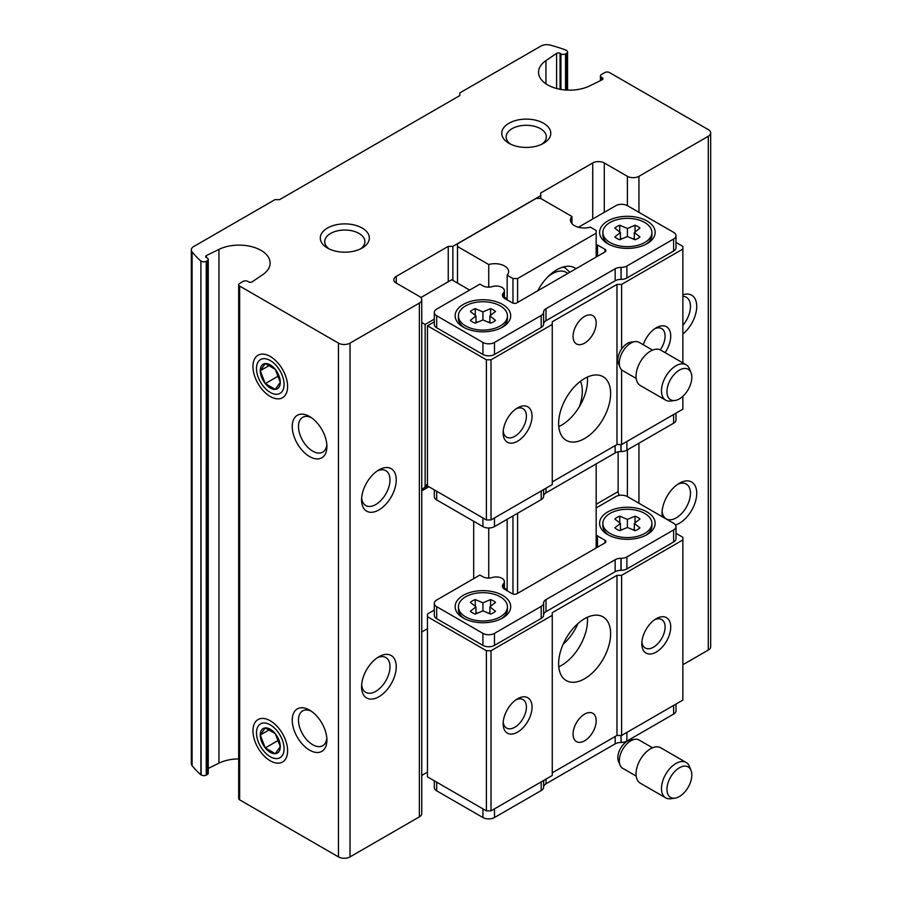<?xml version="1.0" encoding="UTF-8"?>
<svg xmlns="http://www.w3.org/2000/svg" width="902" height="902" viewBox="0 0 902 902"><rect width="100%" height="100%" fill="white"/><g stroke="black" fill="none" stroke-linecap="round" stroke-linejoin="round"><path stroke-width="1.35" d="M604.272 212.342L604.272 162.969L627.386 176.307A8.174 4.713 0 0 0 638.943 176.307L708.284 136.281A8.174 4.713 0 0 0 710.675 132.944A8.174 4.713 0 0 0 708.284 129.606L609.47 72.555A3.27 1.883 0 0 0 604.847 72.555L601.386 74.562A3.27 1.883 0 0 0 600.428 75.892A3.27 1.883 0 0 0 601.386 77.222L602.243 77.73A2.447 1.421 0 0 1 602.964 78.733A2.447 1.421 0 0 1 602.243 79.726L602.243 77.73M682.859 664.74L708.284 650.06A8.174 4.713 0 0 0 710.675 646.723L710.675 132.944M566.231 50.422L566.231 50.185A137.284 79.263 0 0 0 550.22 45.1A8.174 4.713 0 0 0 540.986 46.036L459.806 92.906L459.806 95.578L279.519 199.669L274.896 199.669L193.716 246.539A8.174 4.713 0 0 0 191.325 249.865A8.174 4.713 0 0 0 192.092 251.861A137.284 79.263 0 0 0 200.898 261.106L200.898 774.886A137.284 79.263 0 0 1 192.092 765.64L192.092 251.861M191.325 249.865L191.325 763.644A8.174 4.713 0 0 0 192.092 765.64M270.273 760.814A24.512 14.15 -120 0 0 287.614 750.814A24.512 14.15 -120 0 0 270.273 720.788A24.512 14.15 -120 0 0 252.943 730.789A24.512 14.15 -120 0 0 270.273 760.814M270.273 396.497A24.512 14.15 -120 0 0 287.614 386.496A24.512 14.15 -120 0 0 270.273 356.47A24.512 14.15 -120 0 0 252.943 366.471A24.512 14.15 -120 0 0 270.273 396.497M309.566 456.559A24.512 14.15 -120 0 0 326.907 446.546A24.512 14.15 -120 0 0 309.566 416.521A24.512 14.15 -120 0 0 292.237 426.522A24.512 14.15 -120 0 0 309.566 456.559M309.566 750.137A24.512 14.15 -120 0 0 326.907 740.136A24.512 14.15 -120 0 0 309.566 710.111A24.512 14.15 -120 0 0 292.237 720.112A24.512 14.15 -120 0 0 309.566 750.137M238.692 758.909A31.051 17.927 0 0 0 218.949 763.171L218.949 249.392A31.051 17.927 0 0 1 252.098 246.776A31.051 17.927 0 0 1 270.126 263.057A31.051 17.927 0 0 1 262.73 274.67L252.075 281.898A2.447 1.421 0 0 1 248.602 281.898L247.734 281.401A3.27 1.883 0 0 0 243.112 281.401L239.65 283.408A3.27 1.883 0 0 0 238.692 284.739L238.692 798.518A3.27 1.883 0 0 0 239.65 799.848L338.464 856.9A8.174 4.713 0 0 0 350.021 856.9L419.362 816.862A8.174 4.713 0 0 0 421.753 813.525L421.753 299.746A8.174 4.713 0 0 0 419.362 296.42L396.249 283.07L396.249 276.395A8.174 4.713 0 0 0 393.847 279.733A8.174 4.713 0 0 0 396.249 283.07M238.692 284.739A3.27 1.883 0 0 0 239.65 286.069L338.464 343.121A8.174 4.713 0 0 0 350.021 343.121L419.362 303.083A8.174 4.713 0 0 0 421.753 299.746M378.908 509.934A24.512 14.15 -60 0 1 361.578 499.922A24.512 14.15 -60 0 1 378.908 469.897A24.512 14.15 -60 0 1 396.249 479.909A24.512 14.15 -60 0 1 378.908 509.934M378.908 696.761A24.512 14.15 -60 0 1 361.578 686.749A24.512 14.15 -60 0 1 378.908 656.724A24.512 14.15 -60 0 1 396.249 666.736A24.512 14.15 -60 0 1 378.908 696.761M396.249 276.395L448.249 246.37L452.872 246.37L540.704 195.666L540.704 192.994L592.715 162.969A8.174 4.713 0 0 1 604.272 162.969M421.753 775.449L427.447 772.157M448.249 281.74L448.249 246.37M452.872 280.398L452.872 246.37M507.161 299.87L507.161 275.178L512.967 278.538L517.59 278.538L596.177 233.156L596.177 230.495L590.37 227.135A13.733 7.926 0 0 1 570.47 220.054A13.733 7.926 0 0 1 571.936 216.491L540.704 198.463L536.081 198.463L457.494 243.833L457.494 246.505L488.726 264.534L488.726 287.14M540.704 198.463L540.704 195.666M682.859 294.819A24.512 14.15 -60 0 1 696.727 306.421A24.512 14.15 -60 0 1 682.859 334.044M662.35 516.778A24.512 14.15 -60 0 1 662.057 513.272A24.512 14.15 -60 0 1 679.386 483.247A24.512 14.15 -60 0 1 696.727 493.259A24.512 14.15 -60 0 1 679.386 523.284A24.512 14.15 -60 0 1 675.519 525.009M218.949 763.171L208.249 768.425M200.898 774.886L201.146 774.739A3.27 1.883 0 0 0 206.242 775.1L207.291 774.491A3.27 1.883 0 0 0 208.249 773.161L208.249 259.381A3.27 1.883 0 0 0 207.291 258.051L206.423 257.544L206.423 255.548A2.447 1.421 0 0 0 205.701 256.551A2.447 1.421 0 0 0 206.423 257.544M508.92 143.283A24.512 14.15 0 0 0 543.602 143.283A24.512 14.15 0 0 0 543.602 123.27A24.512 14.15 0 0 0 508.92 123.27A24.512 14.15 0 0 0 508.92 143.283L508.92 143.283M327.482 248.039A24.512 14.15 0 0 0 362.153 248.039A24.512 14.15 0 0 0 362.153 228.026A24.512 14.15 0 0 0 327.482 228.026A24.512 14.15 0 0 0 327.482 248.039L327.482 248.039M566.231 50.185L565.982 50.332A3.27 1.883 0 0 1 567.55 51.944A3.27 1.883 0 0 1 566.591 53.274L565.554 53.872A3.27 1.883 0 0 1 560.931 53.872L560.063 53.376A2.447 1.421 0 0 0 556.602 53.376L545.947 60.614A31.051 17.927 0 0 0 538.55 72.228A31.051 17.927 0 0 0 556.568 88.497A31.051 17.927 0 0 0 589.716 85.882L602.243 79.726M201.146 774.739L200.898 261.106M201.146 260.96A3.27 1.883 0 0 0 206.242 261.321L207.291 260.723A3.27 1.883 0 0 0 208.249 259.381M218.949 249.392L206.423 255.548M571.936 216.491L571.936 223.628M596.177 233.156L596.177 257.047M596.177 463.899L596.177 547.965M537.761 290.771A35.956 20.757 -60 0 1 574.867 267.939A35.956 20.757 -60 0 1 576.006 268.695M563.141 644.208A35.956 20.757 120 0 0 578.013 623.496M579.276 406.847A35.956 20.757 120 0 0 580.471 381.264M517.59 278.538L517.59 302.418M517.59 513.272L517.59 593.336M512.967 278.538L512.967 303.128M512.967 515.933L512.967 594.046M507.161 519.293L507.161 590.787M488.726 527.997L488.726 578.058M507.161 275.178A13.733 7.926 0 0 0 508.627 271.615A13.733 7.926 0 0 0 488.726 264.534M457.494 246.505L457.494 283.07M556.602 88.509L556.602 53.376M311.213 711.148A20.092 11.602 -120 0 0 302.644 710.911A20.092 11.602 -120 0 0 299.565 727.023A20.092 11.602 -120 0 0 312.69 744.725A20.092 11.602 -120 0 0 322.736 745.717A20.092 11.602 -120 0 0 326.828 738.197M311.213 417.558A20.092 11.602 -120 0 0 302.644 417.333A20.092 11.602 -120 0 0 299.565 433.434A20.092 11.602 -120 0 0 312.69 451.135A20.092 11.602 -120 0 0 322.736 452.139A20.092 11.602 -120 0 0 326.828 444.607M377.273 657.761A20.092 11.602 -60 0 1 385.83 657.535A20.092 11.602 -60 0 1 388.909 673.636A20.092 11.602 -60 0 1 375.784 691.349A20.092 11.602 -60 0 1 365.738 692.341A20.092 11.602 -60 0 1 361.657 684.81M377.273 470.934A20.092 11.602 -60 0 1 385.83 470.709A20.092 11.602 -60 0 1 388.909 486.809A20.092 11.602 -60 0 1 375.784 504.522A20.092 11.602 -60 0 1 365.738 505.515A20.092 11.602 -60 0 1 361.657 497.983M677.752 484.284A20.092 11.602 -60 0 1 686.309 484.058A20.092 11.602 -60 0 1 689.387 500.159A20.092 11.602 -60 0 1 676.263 517.861A20.092 11.602 -60 0 1 666.217 518.864A20.092 11.602 -60 0 1 662.136 511.333M682.859 296.284A20.092 11.602 -60 0 1 686.309 297.232A20.092 11.602 -60 0 1 682.859 325.351M360.428 248.941A20.092 11.602 0 0 0 364.915 241.646A20.092 11.602 0 0 0 344.812 230.044A20.092 11.602 0 0 0 324.72 241.646A20.092 11.602 0 0 0 329.196 248.941M541.876 144.185A20.092 11.602 0 0 0 546.353 136.89A20.092 11.602 0 0 0 526.261 125.288A20.092 11.602 0 0 0 506.169 136.89A20.092 11.602 0 0 0 510.645 144.185M421.753 490.09A4.905 2.83 -120 0 1 422.688 488.658L427.447 485.907L427.447 325.769L486.392 359.808L491.015 359.808L552.261 324.438L552.261 321.766L616.979 284.401L621.602 284.401L682.859 249.042L682.859 246.37L676.004 242.412M596.177 244.386A8.174 4.713 0 0 1 597.53 245.017L604.96 249.313L604.96 251.974L516.902 302.824A3.27 1.883 0 0 1 512.28 302.824L504.849 298.528A8.174 4.713 0 0 1 502.448 295.191A8.174 4.713 0 0 1 503.417 292.97A8.174 4.713 0 0 0 504.387 290.748A8.174 4.713 0 0 0 492.357 286.588A8.174 4.713 0 0 1 482.728 285.754L479.92 284.141L436.692 309.093A8.174 4.713 0 0 0 434.302 312.43A8.174 4.713 0 0 0 436.692 315.768L482.92 342.456A8.174 4.713 0 0 0 494.476 342.456L541.2 315.474A8.174 4.713 0 0 0 543.602 312.137L543.602 312.047A8.174 4.713 0 0 1 545.992 308.709L615.164 268.773A8.174 4.713 0 0 1 620.948 267.387L621.106 279.406A8.174 4.713 0 0 0 626.89 278.019L673.614 251.038A8.174 4.713 0 0 0 676.004 247.712L676.004 235.693A8.174 4.713 0 0 0 673.614 232.355L627.386 205.667A8.174 4.713 0 0 0 615.829 205.667L578.441 227.259M620.948 279.406A8.174 4.713 0 0 0 615.164 280.781L545.992 320.717A8.174 4.713 0 0 0 543.602 324.055M434.302 312.43L434.302 324.438A8.174 4.713 0 0 0 436.692 327.776L482.92 354.463A8.174 4.713 0 0 0 494.476 354.463L541.2 327.494A8.174 4.713 0 0 0 543.602 324.156L543.602 312.137M507.161 299.284A13.733 7.926 0 0 0 504.387 297.108M427.447 325.769L434.302 321.822M543.602 496.213A8.174 4.713 0 0 1 545.992 492.875L615.164 452.928A8.174 4.713 0 0 1 620.948 451.552L621.106 451.552A8.174 4.713 0 0 0 626.89 450.166L673.614 423.196A8.174 4.713 0 0 0 676.004 419.858L676.004 413.139M434.302 489.865L434.302 496.585A8.174 4.713 0 0 0 436.692 499.922L482.92 526.61A8.174 4.713 0 0 0 494.476 526.61L541.2 499.64A8.174 4.713 0 0 0 543.602 496.303L543.602 489.583M552.261 481.905L616.979 444.539L621.602 444.539L682.859 409.181L682.859 396.294M422.688 488.658L427.447 485.907L486.392 519.947L491.015 519.947L552.261 484.577L552.261 324.438M620.948 267.387L621.106 267.387A8.174 4.713 0 0 0 626.89 266.011L673.614 239.03A8.174 4.713 0 0 0 676.004 235.693M596.831 256.664A8.174 4.713 0 0 0 596.267 256.427L596.763 256.709M643.25 344.756A20.43 11.794 -60 0 1 656.273 327.776A20.43 11.794 -60 0 1 669.961 331.203A20.43 11.794 -60 0 1 665.067 352.626M682.859 362.897L682.859 249.042M621.602 444.539L621.602 369.809M621.602 349.018L621.602 284.401M486.392 519.947L486.392 359.808M517.59 441.202A20.43 11.794 -60 0 1 503.147 432.87A20.43 11.794 -60 0 1 517.59 407.839A20.43 11.794 -60 0 1 532.045 416.183A20.43 11.794 -60 0 1 517.59 441.202M491.015 519.947L491.015 359.808M587.371 377.07A36.779 21.231 -60 0 1 561.506 425.192A36.779 21.231 -60 0 1 558.766 426.612M584.62 316.433A16.349 9.437 120 0 0 573.943 330.831A16.349 9.437 120 0 0 576.457 343.933A16.349 9.437 120 0 0 584.62 343.121A16.349 9.437 120 0 0 595.297 328.723A16.349 9.437 120 0 0 592.794 315.621A16.349 9.437 120 0 0 584.62 316.433M584.62 378.49A36.779 21.231 120 0 0 560.604 410.895A36.779 21.231 120 0 0 566.242 440.356A36.779 21.231 120 0 0 584.62 438.541A36.779 21.231 120 0 0 608.647 406.137A36.779 21.231 120 0 0 603.01 376.664A36.779 21.231 120 0 0 584.62 378.49M616.979 444.539L616.979 284.401M604.96 251.974A3.27 1.883 0 0 0 605.918 250.643A3.27 1.883 0 0 0 604.96 249.313M607.734 243.698A27.782 16.044 0 0 0 647.027 243.698A27.782 16.044 0 0 0 647.027 221.013A27.782 16.044 0 0 0 607.734 221.013A27.782 16.044 0 0 0 607.734 243.698L607.734 243.698M463.278 327.11A27.782 16.044 0 0 0 502.572 327.11A27.782 16.044 0 0 0 502.572 304.425A27.782 16.044 0 0 0 463.278 304.425A27.782 16.044 0 0 0 463.278 327.11L463.278 327.11M465.59 325.915A24.512 14.15 0 0 0 492.3 328.993A24.512 14.15 0 0 0 507.443 315.914A24.512 14.15 0 0 0 482.92 301.753A24.512 14.15 0 0 0 458.408 315.914A24.512 14.15 0 0 0 465.59 325.915M489.876 315.914L495.48 311.494A14.714 8.49 0 0 0 490.575 308.653L482.92 311.9L475.275 308.653A14.714 8.49 0 0 0 470.359 311.494L475.974 315.914L470.359 320.334A14.714 8.49 0 0 0 475.275 323.164L482.92 319.928L490.575 323.164A14.714 8.49 0 0 0 495.48 320.334L489.876 315.914L489.876 322.871M501.343 327.776A24.512 14.15 0 0 0 507.443 318.429L507.443 315.914M458.408 315.914L458.408 318.429A24.512 14.15 0 0 0 464.507 327.776M610.045 242.514A24.512 14.15 0 0 0 636.767 245.581A24.512 14.15 0 0 0 651.898 232.502A24.512 14.15 0 0 0 627.386 218.352A24.512 14.15 0 0 0 602.863 232.502A24.512 14.15 0 0 0 610.045 242.514M634.332 232.502L639.946 228.093A14.714 8.49 0 0 0 635.031 225.252L627.386 228.488L619.73 225.252A14.714 8.49 0 0 0 614.826 228.093L620.429 232.502L614.826 236.922A14.714 8.49 0 0 0 619.73 239.763L627.386 236.527L635.031 239.763A14.714 8.49 0 0 0 639.946 236.922L634.332 232.502L634.332 239.47M645.798 244.374A24.512 14.15 0 0 0 651.898 235.027L651.898 232.502M602.863 232.502L602.863 235.027A24.512 14.15 0 0 0 608.963 244.374M490.575 315.362L490.575 308.653M482.92 319.928L482.92 311.9M489.876 321.631L488.41 322.251M475.275 315.362L475.275 308.653M477.429 322.251L475.974 321.631M475.974 322.871L475.974 315.914M635.031 231.961L635.031 225.252M627.386 236.527L627.386 228.488M634.332 238.229L632.877 238.85M619.73 231.961L619.73 225.252M621.895 238.85L620.429 238.229M620.429 239.47L620.429 232.502M516.113 408.786A16.45 9.494 -60 0 1 523.002 408.651A16.45 9.494 -60 0 1 525.528 421.832A16.45 9.494 -60 0 1 514.783 436.331A16.45 9.494 -60 0 1 506.552 437.143A16.45 9.494 -60 0 1 503.226 431.111M654.796 328.723A16.45 9.494 -60 0 1 661.685 328.587A16.45 9.494 -60 0 1 660.219 349.863M427.447 485.907L424.12 487.835A4.905 2.83 -120 0 0 425.135 485.592L425.135 324.438L434.302 319.15M469.626 290.072L451.722 279.733L420.828 297.57M425.135 324.438L421.753 322.488M421.753 631.986L427.447 628.705M473.674 578.656L473.674 521.277M679.386 398.864A17.6 10.159 -60 0 1 674.955 400.477A17.6 10.159 -60 0 1 670.592 379.415A17.6 10.159 -60 0 1 691.011 372.65A17.6 10.159 -60 0 1 679.386 398.864M674.955 400.477L670.772 401.052A20.43 11.794 -60 0 1 665.71 400.184A20.43 11.794 -60 0 1 665.71 376.596A20.43 11.794 -60 0 1 686.14 364.791A20.43 11.794 -60 0 1 689.421 368.749L691.011 372.65M665.71 400.184L640.285 385.504A20.43 11.794 -60 0 1 640.285 361.916A20.43 11.794 -60 0 1 660.715 350.111L686.14 364.791M636.192 378.423L622.684 370.621A16.349 9.437 -60 0 1 620.057 367.464A16.349 9.437 -60 0 1 622.684 351.746A16.349 9.437 -60 0 1 634.974 341.621A16.349 9.437 -60 0 1 639.022 342.309L652.541 350.111M620.057 367.464L618.456 363.551A13.519 7.802 -60 0 1 620.632 350.562A13.519 7.802 -60 0 1 630.791 342.185L634.974 341.621M676.004 533.33L682.859 537.288L682.859 539.96L621.602 575.329L616.979 575.329L552.261 612.683L552.261 775.494L491.015 810.864L486.392 810.864L427.447 776.836L427.447 614.025L434.302 610.068M682.859 539.96L682.859 700.099L621.602 735.468L616.979 735.468L552.261 772.822M596.177 507.927L615.829 496.585A8.174 4.713 180 0 1 627.386 496.585L673.614 523.284A8.174 4.713 180 0 1 676.004 526.61A8.174 4.713 180 0 1 673.614 529.948L626.89 556.929A8.174 4.713 180 0 1 621.106 558.304L620.948 558.304A8.174 4.713 180 0 0 615.164 559.691L545.992 599.627A8.174 4.713 180 0 0 543.602 602.964L543.602 603.066A8.174 4.713 180 0 1 541.2 606.392L494.476 633.373A8.174 4.713 180 0 1 482.92 633.373L436.692 606.685A8.174 4.713 180 0 1 434.302 603.348A8.174 4.713 180 0 1 436.692 600.01L479.92 575.059L482.728 576.682A8.174 4.713 180 0 0 492.357 577.505A8.174 4.713 180 0 1 504.387 581.666A8.174 4.713 180 0 1 503.417 583.887L503.417 588.341M543.602 603.066L543.602 615.074A8.174 4.713 180 0 1 541.2 618.411L494.476 645.381A8.174 4.713 180 0 1 482.92 645.381L436.692 618.693A8.174 4.713 180 0 1 434.302 615.356L434.302 603.348M676.004 526.61L676.004 538.629A8.174 4.713 180 0 1 673.614 541.967L626.89 568.937A8.174 4.713 180 0 1 621.106 570.323L620.948 570.323A8.174 4.713 180 0 0 615.164 571.699L545.992 611.646A8.174 4.713 180 0 0 543.602 614.972L543.602 615.074M502.572 595.343A27.782 16.044 180 0 1 502.572 618.028A27.782 16.044 180 0 1 463.278 618.028A27.782 16.044 180 0 1 463.278 595.343A27.782 16.044 180 0 1 502.572 595.343M647.027 511.941A27.782 16.044 180 0 1 647.027 534.627A27.782 16.044 180 0 1 607.734 534.627A27.782 16.044 180 0 1 607.734 511.941A27.782 16.044 180 0 1 647.027 511.941M596.177 535.303A8.174 4.713 180 0 1 597.53 535.935L597.53 547.187M503.417 583.887A8.174 4.713 180 0 0 502.448 586.108A8.174 4.713 180 0 0 504.849 589.446L512.28 593.741A3.27 1.883 180 0 0 516.902 593.741L604.96 542.891A3.27 1.883 180 0 0 605.918 541.561A3.27 1.883 180 0 0 604.96 540.23L597.53 535.935M596.763 547.638L596.267 547.345A8.174 4.713 180 0 1 596.831 547.593M504.387 588.036A13.733 7.926 180 0 1 507.161 590.201M552.261 615.356L491.015 650.725L486.392 650.725L427.447 616.697M543.602 780.501L543.602 787.221A8.174 4.713 180 0 1 541.2 790.558L494.476 817.528A8.174 4.713 180 0 1 482.92 817.528L436.692 790.84A8.174 4.713 180 0 1 434.302 787.502L434.302 780.782M676.004 704.056L676.004 710.776A8.174 4.713 180 0 1 673.614 714.113L626.89 741.083A8.174 4.713 180 0 1 621.106 742.47L620.948 735.468M517.59 698.768A20.43 11.794 -60 0 1 532.045 707.1A20.43 11.794 -60 0 1 517.59 732.131A20.43 11.794 -60 0 1 503.147 723.787A20.43 11.794 -60 0 1 517.59 698.768L517.59 698.768M491.015 650.725L491.015 810.864M486.392 650.725L486.392 810.864M656.273 618.693A20.43 11.794 -60 0 1 670.727 627.037A20.43 11.794 -60 0 1 656.273 652.056A20.43 11.794 -60 0 1 641.829 643.712A20.43 11.794 -60 0 1 656.273 618.693L656.273 618.693M621.602 575.329L621.602 735.468M587.371 617.272A36.779 21.231 -60 0 1 558.766 666.815M616.979 575.329L616.979 735.468M584.62 740.801A16.349 9.437 120 0 0 595.297 726.403A16.349 9.437 120 0 0 592.794 713.302A16.349 9.437 120 0 0 584.62 714.113A16.349 9.437 120 0 0 573.943 728.512A16.349 9.437 120 0 0 576.457 741.613A16.349 9.437 120 0 0 584.62 740.801M584.62 678.744A36.779 21.231 120 0 0 608.647 646.339A36.779 21.231 120 0 0 603.01 616.878A36.779 21.231 120 0 0 584.62 618.693A36.779 21.231 120 0 0 560.604 651.097A36.779 21.231 120 0 0 566.242 680.57A36.779 21.231 120 0 0 584.62 678.744M543.602 787.13A8.174 4.713 180 0 1 545.992 783.793L615.164 743.846A8.174 4.713 180 0 1 620.948 742.47M651.898 523.431A24.512 14.15 180 0 1 627.386 537.581A24.512 14.15 180 0 1 602.863 523.431A24.512 14.15 180 0 1 618.005 510.352A24.512 14.15 180 0 1 644.716 513.418A24.512 14.15 180 0 1 651.898 523.431L651.898 525.945A24.512 14.15 180 0 1 645.798 535.292M608.963 535.292A24.512 14.15 180 0 1 602.863 525.945L602.863 523.431M639.946 519.011A14.714 8.49 0 0 0 635.031 516.169L627.386 519.417L619.73 516.169A14.714 8.49 0 0 0 614.826 519.011L620.429 523.431L614.826 527.839A14.714 8.49 0 0 0 619.73 530.68L627.386 527.444L635.031 530.68A14.714 8.49 0 0 0 639.946 527.839L634.332 523.431L639.946 519.011M507.443 606.832A24.512 14.15 180 0 1 482.92 620.982A24.512 14.15 180 0 1 458.408 606.832A24.512 14.15 180 0 1 473.539 593.753A24.512 14.15 180 0 1 500.26 596.82A24.512 14.15 180 0 1 507.443 606.832L507.443 609.357A24.512 14.15 180 0 1 501.343 618.693M464.507 618.693A24.512 14.15 180 0 1 458.408 609.357L458.408 606.832M495.48 602.412A14.714 8.49 0 0 0 490.575 599.582L482.92 602.818L475.275 599.582A14.714 8.49 0 0 0 470.359 602.412L475.974 606.832L470.359 611.252A14.714 8.49 0 0 0 475.275 614.082L482.92 610.846L490.575 614.082A14.714 8.49 0 0 0 495.48 611.252L489.876 606.832L495.48 602.412M620.429 530.387L620.429 523.431M634.332 530.387L634.332 523.431M635.031 522.878L635.031 516.169M627.386 527.444L627.386 519.417M634.332 529.147L632.877 529.767M619.73 522.878L619.73 516.169M621.895 529.767L620.429 529.147M475.974 613.788L475.974 606.832M489.876 613.788L489.876 606.832M490.575 606.279L490.575 599.582M482.92 610.846L482.92 602.818M489.876 612.548L488.41 613.168M475.275 606.279L475.275 599.582M477.429 613.168L475.974 612.548M654.796 619.64A16.45 9.494 -60 0 1 661.685 619.505A16.45 9.494 -60 0 1 661.685 638.503A16.45 9.494 -60 0 1 645.234 647.997A16.45 9.494 -60 0 1 641.908 641.965M516.113 699.704A16.45 9.494 -60 0 1 523.002 699.569A16.45 9.494 -60 0 1 523.002 718.567A16.45 9.494 -60 0 1 506.552 728.061A16.45 9.494 -60 0 1 503.226 722.028M618.141 451.834L618.141 491.59L596.177 504.274M619.37 495.39L619.155 495.018A4.905 2.83 60 0 1 618.141 491.59M679.386 767.794A17.6 10.159 -60 0 1 691.011 770.331A17.6 10.159 -60 0 1 688.192 787.254A17.6 10.159 -60 0 1 674.955 798.157A17.6 10.159 -60 0 1 667.153 786.623A17.6 10.159 -60 0 1 679.386 767.794M674.955 798.157L670.772 798.721A20.43 11.794 -60 0 1 665.71 797.864A20.43 11.794 -60 0 1 662.575 781.493A20.43 11.794 -60 0 1 675.925 763.487A20.43 11.794 -60 0 1 686.14 762.472A20.43 11.794 -60 0 1 689.421 766.418L691.011 770.331M665.71 797.864L640.285 783.184A20.43 11.794 -60 0 1 637.15 766.813A20.43 11.794 -60 0 1 650.5 748.807A20.43 11.794 -60 0 1 660.715 747.792L686.14 762.472M636.192 776.103L622.684 768.301A16.349 9.437 -60 0 1 620.057 765.144A16.349 9.437 -60 0 1 630.848 740.801A16.349 9.437 -60 0 1 634.974 739.302A16.349 9.437 -60 0 1 639.022 739.99L652.541 747.792M620.057 765.144L618.456 761.232A13.519 7.802 -60 0 1 627.386 741.106A13.519 7.802 -60 0 1 630.791 739.865L634.974 739.302M280.285 382.268A14.15 8.174 60 0 1 275.279 389.382L280.285 382.268L275.279 369.369A14.15 8.174 60 0 1 280.285 382.268M265.267 383.598L275.279 389.382A14.15 8.174 60 0 1 265.267 383.598A14.15 8.174 60 0 1 260.261 370.711L265.267 383.598L278.662 375.875M265.267 363.585A14.15 8.174 60 0 1 275.279 369.369L265.267 363.585L260.261 370.711A14.15 8.174 60 0 1 265.267 363.585M270.273 392.415A19.506 11.264 60 0 1 258.333 361.623A19.506 11.264 60 0 1 282.225 375.412A19.506 11.264 60 0 1 270.273 392.415M269.585 365.321L260.261 370.711M280.285 746.574A14.15 8.174 60 0 1 275.279 753.7L280.285 746.574L275.279 733.676A14.15 8.174 60 0 1 280.285 746.574M265.267 747.916L275.279 753.7A14.15 8.174 60 0 1 265.267 747.916A14.15 8.174 60 0 1 260.261 735.017L265.267 747.916L278.662 740.181M265.267 727.903A14.15 8.174 60 0 1 275.279 733.676L265.267 727.903L260.261 735.017A14.15 8.174 60 0 1 265.267 727.903M270.273 756.722A19.506 11.264 60 0 1 258.333 725.941A19.506 11.264 60 0 1 282.225 739.73A19.506 11.264 60 0 1 270.273 756.722M269.585 729.639L260.261 735.017M708.284 650.06L708.284 136.281M239.65 799.848L239.65 286.069M338.464 856.9L338.464 343.121M350.021 856.9L350.021 343.121M419.362 816.862L419.362 303.083M592.715 219.017L592.715 162.969M627.386 496.585L627.386 449.884M627.386 205.667L627.386 176.307M638.943 503.26L638.943 443.209M638.943 212.342L638.943 176.307M207.291 774.491L207.291 260.723M206.242 775.1L206.242 261.321M566.591 90.065L566.591 53.274M565.554 89.997L565.554 53.872M560.931 89.445L560.931 53.872M560.063 89.287L560.063 53.376M545.947 83.841L545.947 60.614M601.386 80.154L601.386 77.222M562.825 267.105A31.051 17.927 -60 0 1 565.475 268.187L563.355 266.958M547.864 276.846A27.782 16.044 -60 0 1 567.719 273.486M673.614 423.196L673.614 414.514M626.89 450.166L626.89 441.495M482.92 526.61L482.92 517.94M436.692 499.922L436.692 491.252M541.2 499.64L541.2 490.959M494.476 526.61L494.476 517.94M621.106 451.552L621.106 444.539M620.948 451.552L620.948 444.539M673.614 239.03L673.614 251.038M626.89 266.011L626.89 278.019M482.92 342.456L482.92 354.463M436.692 315.768L436.692 327.776M541.2 315.474L541.2 327.494M494.476 342.456L494.476 354.463M597.53 245.017L597.53 256.269M503.417 292.97L503.417 297.423M545.992 308.709L545.992 320.717M615.164 268.773L615.164 280.781M621.106 267.387L621.106 279.406M545.992 492.875L545.992 488.196M615.164 452.928L615.164 445.588M425.135 485.592L427.447 484.25M421.753 490.857L428.89 486.742M494.476 633.373L494.476 645.381M541.2 606.392L541.2 618.411M482.92 633.373L482.92 645.381M436.692 606.685L436.692 618.693M626.89 556.929L626.89 568.937M673.614 529.948L673.614 541.967M494.476 817.528L494.476 808.857M541.2 790.558L541.2 781.887M482.92 817.528L482.92 808.857M436.692 790.84L436.692 782.169M626.89 741.083L626.89 732.413M673.614 714.113L673.614 705.432M621.106 742.47L621.106 735.468M615.164 743.846L615.164 736.506M545.992 783.793L545.992 779.114M604.96 540.23L604.96 542.891M621.106 558.304L621.106 570.323M620.948 558.304L620.948 570.323M615.164 559.691L615.164 571.699M545.992 599.627L545.992 611.646M619.155 495.018L617.96 495.705M567.55 90.11L567.55 51.944M600.428 80.628L600.428 75.892M569.805 272.28L565.475 268.187M504.387 290.748L504.387 298.246M504.387 581.666L504.387 589.164"/></g></svg>
